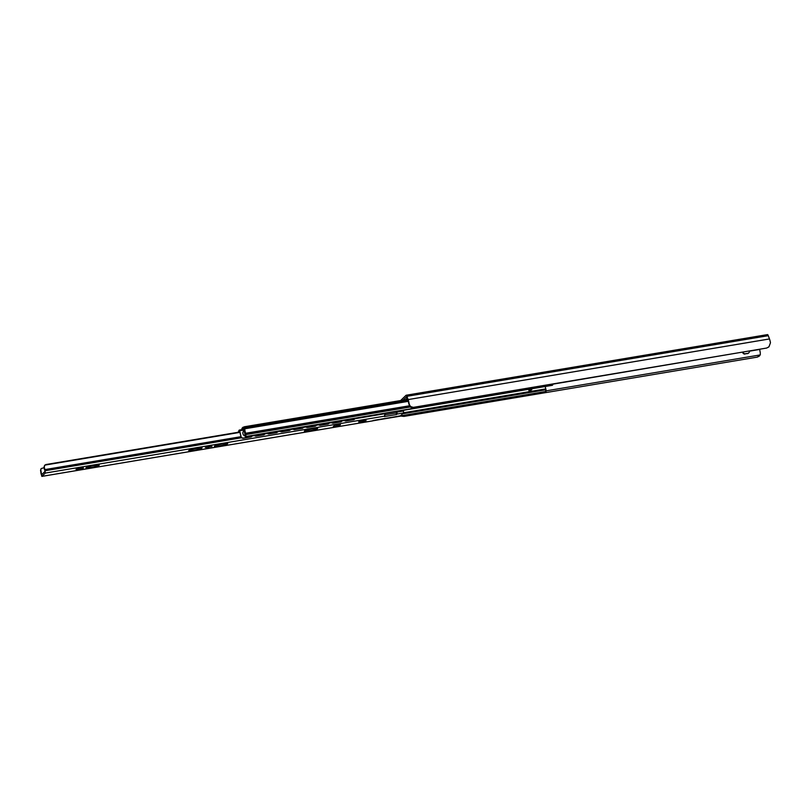 <?xml version="1.0" encoding="UTF-8"?>
<svg xmlns="http://www.w3.org/2000/svg" width="811" height="811" viewBox="0 0 811 811"><rect width="100%" height="100%" fill="white"/><g stroke="black" fill="none" stroke-linecap="round" stroke-linejoin="round"><path stroke-width="1.22" d="M400.624 400.553L406.058 395.292A3.741 0.77 80.5 0 1 406.159 395.241A3.741 0.77 80.5 0 1 406.909 396.315L408.126 399.59A5.596 1.156 80.5 0 1 409.089 403.432C409.707 406.108 411.126 407.416 413.336 407.355L409.768 406.372L408.785 403.726A3.954 0.811 -99.5 0 0 408.065 400.735L406.453 396.863L403.026 400.147M768.838 346.926L766.669 348.051L768.97 346.804L770.45 342.789A5.596 1.156 80.5 0 0 769.487 338.947L768.27 335.673A3.741 0.77 80.5 0 0 767.52 334.598A3.741 0.77 80.5 0 0 767.419 334.649M759.461 356.019L757.332 357.104L760.282 354.914L760.282 352.643A3.954 0.811 -99.5 0 1 759.775 349.44L759.765 349.217M401.496 415.972L404 416.398L757.332 357.104M404 416.398L400.837 416.084M749.384 350.981L749.384 350.96A2.078 2.017 -134.1 0 1 747.772 353.343L747.478 353.626A2.078 2.017 45.9 0 0 748.533 353.099L748.827 352.815M747.478 353.626L745.37 353.738L747.772 353.343M742.957 352.035L742.663 352.349A2.078 2.017 45.9 0 0 745.076 354.032M745.37 353.738A2.078 2.017 -134.1 0 1 742.957 352.055M552.808 384.181L742.612 352.096M546.148 390.851L760.282 354.914M413.336 407.355L766.669 348.051M544.303 392.007A2.078 2.038 -103.4 0 1 543.025 392.777A2.078 2.038 76.6 0 0 543.096 392.767M532.594 393.964A2.078 2.038 76.6 0 0 534.074 394.298M534.196 394.268A2.078 2.038 -103.4 0 1 532.736 393.943M552.473 383.998A2.078 1.967 -152.7 0 1 551.662 384.323L551.571 384.505A2.078 1.967 27.3 0 0 552.626 383.978M541.525 385.843A2.078 1.967 27.3 0 0 542.741 385.995L551.571 384.505M542.741 385.995L551.662 384.323M542.833 385.813A2.078 1.967 -152.7 0 1 541.941 385.772M529.847 394.43A2.078 2.038 -103.4 0 1 528.579 395.21A2.078 2.038 76.6 0 0 528.64 395.2M528.448 395.241A2.078 2.038 76.6 0 0 528.579 395.21L519.739 396.691L528.711 395.18M518.148 396.397A2.078 2.038 76.6 0 0 519.618 396.721M519.739 396.691A2.078 2.038 -103.4 0 1 518.28 396.366M538.017 386.431A2.078 1.967 -152.7 0 1 537.206 386.756L537.115 386.938A2.078 1.967 27.3 0 0 538.169 386.401M527.069 388.266A2.078 1.967 27.3 0 0 528.285 388.418L537.115 386.938M528.285 388.418L537.206 386.756M528.377 388.236A2.078 1.967 -152.7 0 1 527.485 388.195M515.39 396.853A2.078 2.038 -103.4 0 1 514.123 397.633A2.078 2.038 76.6 0 0 514.184 397.623M513.992 397.664A2.078 2.038 76.6 0 0 514.123 397.633L505.283 399.113L514.255 397.603M503.692 398.819A2.078 2.038 76.6 0 0 505.162 399.144M505.283 399.113A2.078 2.038 -103.4 0 1 503.824 398.799M523.561 388.854A2.078 1.967 -152.7 0 1 522.76 389.179L522.659 389.361A2.078 1.967 27.3 0 0 523.724 388.824M512.613 390.689A2.078 1.967 27.3 0 0 513.829 390.841L522.659 389.361M513.829 390.841L522.76 389.179M513.921 390.659A2.078 1.967 -152.7 0 1 513.028 390.618M500.945 399.276A2.078 2.038 -103.4 0 1 499.667 400.056A2.078 2.038 76.6 0 0 499.738 400.046M489.236 401.242A2.078 2.038 76.6 0 0 490.706 401.577M490.837 401.546A2.078 2.038 -103.4 0 1 489.368 401.222M509.105 391.277A2.078 1.967 -152.7 0 1 508.304 391.601L508.203 391.784A2.078 1.967 27.3 0 0 509.267 391.257M498.157 393.112A2.078 1.967 27.3 0 0 499.373 393.274L508.203 391.784M499.373 393.274L508.304 391.601M499.464 393.082A2.078 1.967 -152.7 0 1 498.583 393.041M486.488 401.709A2.078 2.038 -103.4 0 1 485.211 402.489A2.078 2.038 76.6 0 0 485.282 402.469M485.09 402.52A2.078 2.038 76.6 0 0 485.221 402.489L476.25 404L485.343 402.459M474.78 403.665A2.078 2.038 76.6 0 0 476.25 404M476.381 403.969A2.078 2.038 -103.4 0 1 474.911 403.645M494.649 393.7A2.078 1.967 -152.7 0 1 493.848 394.034L493.747 394.217A2.078 1.967 27.3 0 0 494.811 393.68M483.701 395.545A2.078 1.967 27.3 0 0 484.917 395.697L493.747 394.217M484.917 395.697L493.848 394.034M485.008 395.515A2.078 1.967 -152.7 0 1 484.126 395.474M472.032 404.131A2.078 2.038 -103.4 0 1 470.755 404.912L470.633 404.942A2.078 2.038 76.6 0 0 470.826 404.902M460.324 406.098A2.078 2.038 76.6 0 0 461.794 406.423L470.633 404.942M461.794 406.423L470.755 404.912M461.925 406.392A2.078 2.038 -103.4 0 1 460.466 406.078M480.193 396.133A2.078 1.967 -152.7 0 1 479.392 396.457L479.301 396.64A2.078 1.967 27.3 0 0 480.355 396.103M469.245 397.968A2.078 1.967 27.3 0 0 470.461 398.12L479.301 396.64M470.461 398.12L479.392 396.457M470.562 397.937A2.078 1.967 -152.7 0 1 469.67 397.897M457.576 406.554A2.078 2.038 -103.4 0 1 456.299 407.335A2.078 2.038 76.6 0 0 456.37 407.325M445.868 408.521A2.078 2.038 76.6 0 0 447.348 408.845M447.469 408.815A2.078 2.038 -103.4 0 1 446.009 408.501M465.747 398.556A2.078 1.967 -152.7 0 1 464.936 398.88L464.845 399.063A2.078 1.967 27.3 0 0 465.899 398.525M454.799 400.391A2.078 1.967 27.3 0 0 456.005 400.543L464.845 399.063M456.005 400.543L464.936 398.88M456.106 400.36A2.078 1.967 -152.7 0 1 455.214 400.32M443.12 408.987A2.078 2.038 -103.4 0 1 441.843 409.758A2.078 2.038 76.6 0 0 441.914 409.748M431.411 410.944A2.078 2.038 76.6 0 0 432.892 411.278M433.013 411.248A2.078 2.038 -103.4 0 1 431.553 410.924M451.291 400.979A2.078 1.967 -152.7 0 1 450.48 401.303L450.389 401.486A2.078 1.967 27.3 0 0 451.443 400.958M440.343 402.824A2.078 1.967 27.3 0 0 441.559 402.976L450.389 401.486M441.559 402.976L450.48 401.303M441.65 402.793A2.078 1.967 -152.7 0 1 440.758 402.753M428.664 411.41A2.078 2.038 -103.4 0 1 427.397 412.191A2.078 2.038 76.6 0 0 427.458 412.181M427.265 412.221A2.078 2.038 76.6 0 0 427.397 412.191L418.557 413.671L427.529 412.16M416.966 413.377A2.078 2.038 76.6 0 0 418.435 413.701M418.557 413.671A2.078 2.038 -103.4 0 1 417.097 413.346M436.835 403.412A2.078 1.967 -152.7 0 1 436.024 403.736L435.933 403.919A2.078 1.967 27.3 0 0 436.997 403.381M425.887 405.247A2.078 1.967 27.3 0 0 427.103 405.399L435.933 403.919M427.103 405.399L436.024 403.736M427.194 405.216A2.078 1.967 -152.7 0 1 426.302 405.176M414.218 413.833A2.078 2.038 -103.4 0 1 412.941 414.614A2.078 2.038 76.6 0 0 413.012 414.603M412.809 414.644A2.078 2.038 76.6 0 0 412.941 414.614L404.101 416.094L413.073 414.583M402.509 415.8A2.078 2.038 76.6 0 0 403.979 416.124M404.101 416.094A2.078 2.038 -103.4 0 1 402.641 415.779M422.379 405.835A2.078 1.967 -152.7 0 1 421.578 406.159L421.477 406.341A2.078 1.967 27.3 0 0 422.541 405.804M410.467 406.848A2.078 1.967 27.3 0 0 412.647 407.821L421.477 406.341M412.647 407.821L421.578 406.159M412.738 407.639A2.078 1.967 -152.7 0 1 410.863 407.041M407.548 399.336A2.494 0.517 80.5 0 1 407.446 399.407A2.494 0.517 80.5 0 1 407.112 399.063L406.463 399.57M405.561 399.722L406.95 398.383L407.345 398.789M528.691 389.29L529.086 391.176L530.465 390.932M530.353 389.006L529.086 391.176M531.763 388.773L530.485 390.943M241.881 429.627A3.741 0.77 80.5 0 1 242.144 428.117L243.128 427.174L244.354 430.428A4.947 1.024 80.5 0 1 245.317 435.395L245.804 434.919A5.413 1.115 80.5 0 1 244.405 428.279L243.837 428.826L243.564 427.417L244.202 426.799L244.77 428.796A3.954 0.811 -99.5 0 0 245.611 433.277L245.946 436.47L244.942 434.676A3.497 0.72 -99.5 0 0 244.273 431.351L243.29 428.695L242.408 429.536M545.276 386.502A3.497 0.72 -99.5 0 0 545.813 388.895L545.641 391.764M552.798 383.948L552.301 385.306M237.795 432.334L238.748 431.401M243.837 428.826L244.435 428.725M238.951 432.141L238.89 430.418L238.809 432.172M354.975 418.446A2.078 1.936 -156.8 0 1 353.505 419.581L353.414 419.794A2.078 1.936 23.2 0 0 354.914 418.567L384.89 413.417M344.158 420.26A2.078 1.936 23.2 0 0 346.196 421L353.414 419.794M346.196 421L346.277 420.797A2.078 1.936 -156.8 0 1 344.401 420.22M342.13 420.595A2.078 1.936 -156.8 0 1 340.661 421.74L340.569 421.943A2.078 1.936 23.2 0 0 342.07 420.727M331.314 422.409A2.078 1.936 23.2 0 0 333.341 423.16L340.569 421.943M333.341 423.16L340.661 421.74M333.433 422.947A2.078 1.936 -156.8 0 1 331.557 422.369M329.276 422.754A2.078 1.936 -156.8 0 1 327.806 423.889L327.725 424.102A2.078 1.936 23.2 0 0 329.215 422.886L331.425 422.531M318.459 424.569A2.078 1.936 23.2 0 0 320.497 425.319L327.806 423.889M320.497 425.319L327.725 424.102M320.578 425.106A2.078 1.936 -156.8 0 1 318.713 424.528M316.331 425.146L316.422 424.934A2.078 1.936 -156.8 0 1 314.962 426.049L314.871 426.262A2.078 1.936 23.2 0 0 316.371 425.035M305.615 426.728A2.078 1.936 23.2 0 0 307.643 427.468L314.871 426.262M307.643 427.468L314.962 426.049M307.734 427.265A2.078 1.936 -156.8 0 1 305.859 426.687M303.578 427.062A2.078 1.936 -156.8 0 1 302.118 428.208L302.027 428.411A2.078 1.936 23.2 0 0 303.517 427.194M292.761 428.877A2.078 1.936 23.2 0 0 294.798 429.627L302.118 428.208M294.798 429.627L302.027 428.411M294.89 429.424A2.078 1.936 -156.8 0 1 293.014 428.837M290.733 429.222A2.078 1.936 -156.8 0 1 289.263 430.367L289.172 430.57A2.078 1.936 23.2 0 0 290.673 429.354M279.917 431.036A2.078 1.936 23.2 0 0 281.944 431.787L289.172 430.57M281.944 431.787L289.263 430.367M282.035 431.574A2.078 1.936 -156.8 0 1 280.16 430.996M277.788 431.614L277.869 431.401A2.078 1.936 -156.8 0 1 276.419 432.516L276.328 432.729A2.078 1.936 23.2 0 0 277.828 431.513M267.072 433.196A2.078 1.936 23.2 0 0 269.1 433.936L276.419 432.516M269.1 433.936L276.328 432.729M269.191 433.733A2.078 1.936 -156.8 0 1 267.316 433.155M265.035 433.53A2.078 1.936 -156.8 0 1 263.565 434.676L263.474 434.889A2.078 1.936 23.2 0 0 264.974 433.662L267.184 433.317M254.218 435.345A2.078 1.936 23.2 0 0 256.256 436.095L263.474 434.889M256.256 436.095L263.565 434.676M256.337 435.892A2.078 1.936 -156.8 0 1 254.472 435.304M252.089 435.923L252.17 435.72A2.078 1.936 -156.8 0 1 250.721 436.835L250.629 437.038A2.078 1.936 23.2 0 0 252.13 435.821M243.401 438.254L243.493 438.041A2.078 1.936 -156.8 0 1 241.029 436.45L240.938 436.663A2.078 1.936 23.2 0 0 243.401 438.254L250.629 437.038M240.938 436.663L239.59 430.935L239.012 431.026M243.493 438.041L250.721 436.835M245.216 436.146A3.285 3.062 -156.8 0 1 243.087 431.918A3.285 3.062 -156.8 0 1 243.087 431.908M238.89 430.418L239.357 430.053L239.671 430.732L241.029 436.45M346.277 420.797L353.505 419.581M238.971 430.408L239.093 431.016M316.219 429.303L314.597 429.627A4.988 0.689 -11.2 0 1 306.457 430.996L304.307 431.209L304.835 430.682L307.41 430.073A4.988 0.689 -11.2 0 1 315.55 428.705L317.699 428.492L316.219 429.303L316.097 428.674M226.279 444.398L224.657 444.722A4.988 0.689 -11.2 0 1 216.517 446.091L214.378 446.273L217.47 445.168A4.988 0.689 -11.2 0 1 225.61 443.799L227.759 443.587L226.279 444.398L226.157 443.769M200.581 448.706L198.959 449.03A4.988 0.689 -11.2 0 1 190.828 450.399L188.679 450.581L191.771 449.476A4.988 0.689 -11.2 0 1 199.911 448.118L202.061 447.905L200.581 448.706L200.459 448.077M97.796 465.96L96.174 466.284A4.988 0.689 -11.2 0 1 88.034 467.653L85.895 467.835L88.987 466.73A4.988 0.689 -11.2 0 1 97.127 465.362L99.277 465.149L97.796 465.96L97.665 465.321M361.057 421.193L366.166 420.574L359.709 422.095L358.634 421.872L360.915 421.152M360.672 420.828C361.747 421.71 362.405 421.598 362.649 420.493M363.632 420.656L364.321 420.737M239.833 431.999L45.923 464.541L44.625 465.311L43.966 467.237A5.16 1.064 -99.5 0 0 44.899 470.745L44.97 471.465L41.574 474.759L41.381 474.151A5.16 1.064 -99.5 0 0 40.844 470.258L40.996 468.819L40.55 470.542A3.497 0.72 80.5 0 1 40.955 473.452L41.888 476.371L45.294 473.077L44.96 469.579A3.497 0.72 80.5 0 1 44.27 466.943L44.838 465.119L239.924 432.375M385.103 414.796L396.184 412.941L396.508 414.553L384.465 416.58L384.921 413.559M397.066 412.079L397.025 414.056L403.452 412.971L403.493 411.005L397.066 412.079L396.184 412.941M362.862 421.568L362.72 420.868L362.862 421.568M206.491 446.699C207.565 447.581 208.224 447.469 208.468 446.364M209.451 446.537L210.14 446.608M205.355 447.5L211.975 446.455L205.355 447.5M78.008 468.261C79.083 469.143 79.742 469.032 79.975 467.927M80.968 468.099L83.492 468.008L80.188 469.011L75.97 469.316L81.597 467.977M402.428 410.478L403.026 411.086M397.025 414.056L396.508 414.553M403.452 412.971L400.563 415.769L372.624 420.868M41.32 468.515L44.058 467.734M338.44 424.538L340.407 424.863L339.262 425.309L337.356 424.721M336.443 424.873A2.078 2.017 45.9 0 0 338.623 425.927L333.818 426.738L333.716 426.191M340.346 424.214A2.078 2.017 -134.1 0 0 340.397 424.204L334.649 425.288L333.149 426.748L333.818 426.738M338.623 425.927L339.262 425.309M336.616 426.262L336.342 424.883L336.616 426.262M749.415 351.183L759.775 349.44M408.126 399.59L769.487 338.947M406.909 396.315L768.27 335.673M529.107 391.166L530.516 390.922M530.364 389.949L531.773 389.706M372.837 420.757L545.732 391.743M373.151 420.463L546.046 391.449M402.591 413.803L546.016 389.736M402.814 413.59L545.985 389.564M403.543 412.769L545.813 388.895M245.632 436.774L552.392 385.296M245.946 436.47L552.697 384.992M245.915 434.574L410.528 406.95M245.824 434.098L409.991 406.544M245.611 433.277L409.454 405.784M244.77 428.796L408.278 401.354M244.669 427.995L408.014 400.583M244.638 427.813L407.943 400.411M244.243 426.809L407.568 399.397M239.387 430.053L243.594 429.354M238.91 431.128L239.6 431.016M239.671 430.732L243.827 430.033M238.88 431.401L239.661 431.27M315.347 429.445L315.195 428.674M317.172 429.019L317.071 428.512M304.977 431.188L304.865 430.651M305.848 431.046L305.727 430.408M306.457 430.996L306.325 430.306M314.597 429.627L314.415 428.684M225.407 444.54L225.255 443.769M227.232 444.114L227.131 443.597M215.037 446.283L214.935 445.746M215.908 446.131L215.787 445.503M216.517 446.091L216.385 445.401M224.657 444.722L224.475 443.779M199.709 448.858L199.557 448.077M201.534 448.432L201.432 447.915M189.338 450.592L189.237 450.064M190.21 450.45L190.088 449.821M190.828 450.399L190.686 449.72M198.959 449.03L198.776 448.098M96.914 466.102L96.762 465.332M98.749 465.676L98.638 465.159M86.554 467.846L86.442 467.308M87.426 467.694L87.304 467.065M88.034 467.653L87.902 466.964M96.174 466.284L95.982 465.342M360.773 421.355L360.885 421.902M208.539 446.739L208.68 447.439L208.539 446.739M206.592 447.226L206.704 447.773M80.056 468.302L80.188 469.001L80.056 468.302M78.109 468.788L78.221 469.336M397.735 411.268L397.877 411.947M45.264 470.704L241.617 437.747M252.059 435.994L254.461 435.588M264.903 433.844L267.306 433.439M277.747 431.685L280.16 431.28M290.602 429.526L293.004 429.12M303.446 427.367L305.859 426.971M316.3 425.217L318.703 424.812M329.144 423.058L331.557 422.653M341.989 420.899L344.401 420.503M354.843 418.75L384.951 413.691M45.294 473.077L384.982 416.073M45.244 470.562L241.485 437.626M252.12 435.842L254.33 435.477M277.818 431.533L280.028 431.158M290.662 429.374L292.883 429.009M303.517 427.225L305.727 426.85M316.361 425.065L318.571 424.69M342.06 420.747L344.269 420.382M44.96 469.579L240.948 436.693M41.381 474.151L42.365 473.989M41.888 476.371L372.746 420.848M340.397 424.204L339.758 424.822M406.159 395.241L767.52 334.598M407.446 399.407L244.202 426.799M372.817 420.777L545.681 391.774M245.591 436.794L552.352 385.316M239.357 430.053L243.594 429.343M244.03 430.651A3.285 3.285 0 0 0 243.006 432.111M403.229 410.346L403.361 411.025M397.106 411.37L397.238 412.059M41.837 476.402L372.685 420.879"/></g></svg>
